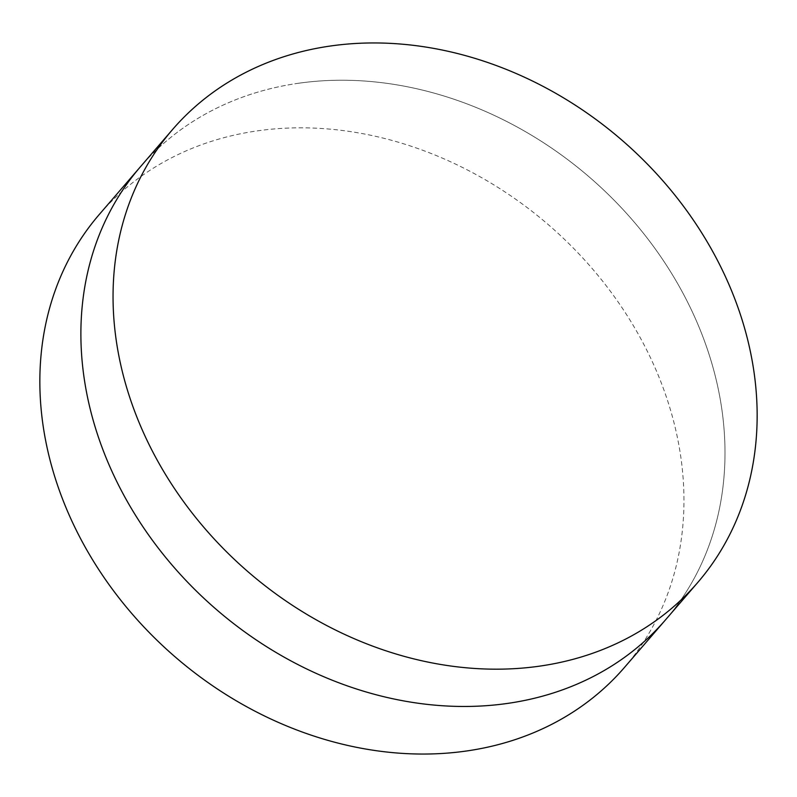 <?xml version="1.0" encoding="UTF-8"?>
<svg xmlns="http://www.w3.org/2000/svg" width="797" height="797" viewBox="0 0 797 797"><rect width="100%" height="100%" fill="white"/><g stroke="black" fill="none" stroke-linecap="round" stroke-linejoin="round"><path stroke-width="0.6" stroke-dasharray="3.98 2.99" d="M299.154 83.167A346.775 285.515 40.8 0 0 140.342 166.872A346.775 285.515 40.8 0 1 299.154 83.167A346.775 285.515 40.8 0 1 661.141 257.272A346.775 285.515 40.8 0 1 665.545 619.827A346.775 285.515 40.8 0 0 661.141 257.272A346.775 285.515 40.8 0 0 299.154 83.167M624.499 667.408A346.775 285.515 40.8 0 0 620.096 304.852A346.775 285.515 40.8 0 0 258.118 130.758A346.775 285.515 40.8 0 0 99.296 214.463"/><path stroke-width="1.2" d="M172.501 129.592L140.342 166.872A346.775 285.515 40.8 0 0 144.745 529.437A346.775 285.515 40.8 0 0 506.723 703.532A346.775 285.515 40.8 0 0 665.545 619.827L624.499 667.408A346.775 285.515 40.8 0 1 465.687 751.113A346.775 285.515 40.8 0 1 103.71 577.018A346.775 285.515 40.8 0 1 99.296 214.463L140.342 166.872A346.775 285.515 40.8 0 0 144.745 529.437A346.775 285.515 40.8 0 0 506.723 703.532A346.775 285.515 40.8 0 0 665.545 619.827L697.704 582.537A346.775 285.515 40.8 0 0 693.29 219.982A346.775 285.515 40.8 0 0 331.313 45.887A346.775 285.515 40.8 0 0 172.501 129.592A346.775 285.515 40.8 0 0 176.904 492.147A346.775 285.515 40.8 0 0 538.882 666.242A346.775 285.515 40.8 0 0 697.704 582.537"/></g></svg>
